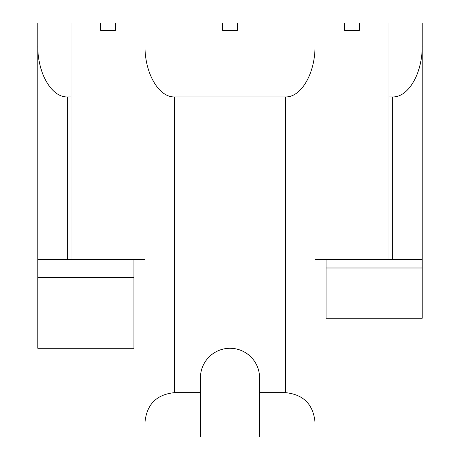 <?xml version="1.0" encoding="UTF-8"?>
<svg xmlns="http://www.w3.org/2000/svg" width="460" height="460" viewBox="0 0 460 460"><rect width="100%" height="100%" fill="white"/><g stroke="black" fill="none" stroke-linecap="round" stroke-linejoin="round"><path stroke-width="0.69" d="M37.783 45.707C37.456 73.088 51.549 97.503 67.355 96.928L71.053 96.928L71.053 23L37.783 23L37.783 348.283L133.894 348.283L133.894 259.572M326.105 259.572L326.105 318.268L422.217 318.268L422.217 259.572L388.947 259.572L388.947 96.928L392.644 96.928C408.451 97.503 422.544 73.088 422.217 45.707L422.217 259.572M67.355 96.928L67.355 259.572L144.98 259.572L144.98 23L344.592 23L344.592 30.394L359.375 30.394L359.375 23L422.217 23L422.217 45.707M144.98 259.572L144.98 437L200.428 437L200.428 377.855A29.572 29.572 0 0 1 230 348.283A29.572 29.572 0 0 1 259.572 377.855L259.572 437L315.019 437L315.019 259.572L388.947 259.572M67.355 259.572L37.783 259.572M71.053 23L100.625 23L100.625 30.394L115.408 30.394L115.408 23L144.98 23M315.019 259.572L315.019 23M388.947 96.928L388.947 23M71.053 259.572L71.053 96.928M237.394 23L237.394 30.394L222.605 30.394L222.605 23M144.98 45.707C144.653 73.088 158.746 97.503 174.553 96.928L285.447 96.928C301.254 97.503 315.347 73.088 315.019 45.707M344.592 23L359.375 23M100.625 23L115.408 23M144.98 422.217C146.769 404.288 156.63 394.433 174.553 392.644L200.428 392.644M259.572 392.644L285.447 392.644L285.447 96.928M315.019 422.217C313.231 404.288 303.37 394.433 285.447 392.644M37.783 277.317L133.894 277.317M326.105 267.99L422.217 267.99M392.644 96.928L392.644 259.572M174.553 392.644L174.553 96.928"/></g></svg>
